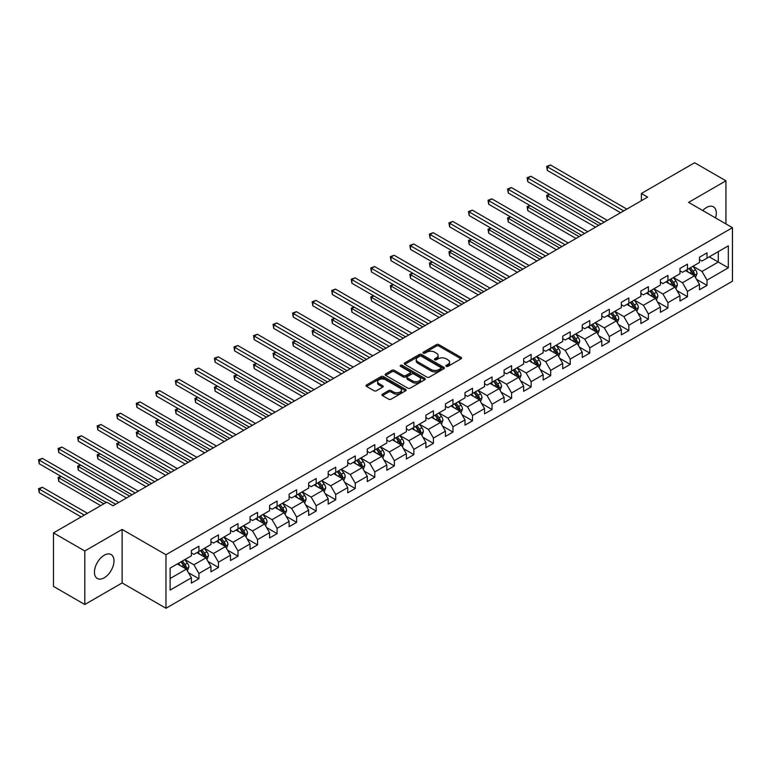 <?xml version="1.0" encoding="UTF-8"?>
<svg xmlns="http://www.w3.org/2000/svg" width="771" height="771" viewBox="0 0 771 771"><rect width="100%" height="100%" fill="white"/><g stroke="black" fill="none" stroke-linecap="round" stroke-linejoin="round"><path stroke-width="1.16" d="M446.245 366.35A1.214 0.704 0 0 0 447.961 366.35L461.029 358.814A1.735 1.002 0 0 0 461.54 358.101A1.735 1.002 0 0 0 461.029 357.387L438.892 344.618A1.735 1.002 0 0 0 436.434 344.618L423.375 352.154A1.214 0.704 0 0 0 423.019 352.655A1.214 0.704 0 0 0 423.375 353.147A1.214 0.704 0 0 0 425.091 353.147L426.787 352.174A5.561 3.209 0 0 1 434.651 352.174L436.492 353.243A5.561 3.209 0 0 1 438.13 355.508A5.561 3.209 0 0 1 436.492 357.783L434.805 358.756A1.214 0.704 0 0 0 434.449 359.257A1.214 0.704 0 0 0 434.805 359.749A1.214 0.704 0 0 0 436.531 359.749L438.217 358.775A5.561 3.209 0 0 1 446.091 358.775L447.932 359.845A5.561 3.209 0 0 1 449.56 362.11A5.561 3.209 0 0 1 447.932 364.384L446.245 365.358A1.214 0.704 0 0 0 445.889 365.859A1.214 0.704 0 0 0 446.245 366.35L446.245 365.358M104.22 577.807A13.82 7.98 120 0 0 113.241 565.635A13.82 7.98 120 0 0 111.13 554.561A13.82 7.98 120 0 0 104.22 555.245A13.82 7.98 120 0 0 95.19 567.417A13.82 7.98 120 0 0 97.31 578.491A13.82 7.98 120 0 0 104.22 577.807M715.536 217.923A13.82 7.98 120 0 0 713.426 206.821A13.82 7.98 120 0 0 706.515 207.505A13.82 7.98 120 0 0 702.757 210.55M382.455 394.164A1.735 1.002 0 0 0 381.944 394.877A1.735 1.002 0 0 0 382.455 395.581L388.661 399.166A1.735 1.002 0 0 0 391.128 399.166L405.633 390.791A1.735 1.002 0 0 0 406.144 390.087A1.735 1.002 0 0 0 405.633 389.374L383.505 376.595A1.735 1.002 0 0 0 381.038 376.595L366.533 384.97A1.735 1.002 0 0 0 366.023 385.683A1.735 1.002 0 0 0 366.533 386.396L374.031 390.724A1.735 1.002 0 0 0 376.489 390.724L382.705 387.138A1.735 1.002 0 0 0 383.206 386.425A1.735 1.002 0 0 0 382.705 385.722L378.985 383.572A4.655 2.689 0 0 1 377.617 381.674A4.655 2.689 0 0 1 380.488 379.187A4.655 2.689 0 0 1 385.558 379.775L400.13 388.189A4.655 2.689 0 0 1 401.489 390.087A4.655 2.689 0 0 1 398.626 392.564A4.655 2.689 0 0 1 393.557 391.986L391.128 390.579A1.735 1.002 0 0 0 388.661 390.579L382.455 394.164L382.455 395.581M122.126 529.426L84.8 550.976L53.478 532.896L53.478 586.413L84.8 604.503L122.126 582.943L165.977 608.261L165.977 554.735L122.126 529.426L122.126 582.943M725.935 223.927L725.935 180.819L688.609 202.378L732.45 227.686L165.977 554.735M725.935 180.819L694.623 162.739L641.376 193.482L641.376 200.711M53.478 532.896L106.726 502.162L112.99 505.776L647.64 197.097L641.376 193.482M426.903 377.096A1.735 1.002 0 0 0 429.36 377.096L443.874 368.711A1.735 1.002 0 0 0 444.385 368.008A1.735 1.002 0 0 0 443.874 367.295L421.737 354.515A1.735 1.002 0 0 0 419.279 354.515L404.775 362.89A1.735 1.002 0 0 0 404.264 363.604A1.735 1.002 0 0 0 404.775 364.317L426.903 377.096M401.016 366.62A1.214 0.704 0 0 1 402.25 366.794L402.25 365.338L424.754 378.33A1.735 1.002 0 0 1 425.264 379.043A1.735 1.002 0 0 1 424.754 379.756L410.249 388.131A1.735 1.002 0 0 1 407.782 388.131L385.654 375.352L385.654 373.935A1.735 1.002 0 0 0 385.143 374.639A1.735 1.002 0 0 0 385.654 375.352M385.654 373.935L391.861 370.35A1.735 1.002 0 0 1 394.318 370.35L403.3 375.535A1.735 1.002 0 0 0 405.758 375.535L409.873 373.154A1.735 1.002 0 0 0 410.384 372.441A1.735 1.002 0 0 0 409.873 371.728L400.535 366.341A1.214 0.704 0 0 1 400.178 365.84A1.214 0.704 0 0 1 400.93 365.194A1.214 0.704 0 0 1 402.25 365.338M165.977 608.261L732.45 281.213L732.45 227.686M188.461 572.708L198.918 578.751L198.918 573.47L210.946 566.531L210.946 571.812L218.463 567.466L218.463 562.184L230.49 555.245L230.49 560.527L238.008 556.19L238.008 550.908L250.035 543.96L250.035 549.241L257.553 544.904L257.553 539.623L269.571 532.684L269.571 537.956L277.088 533.619L277.088 528.337L289.115 521.398L289.115 526.68L296.633 522.343L296.633 517.062L308.66 510.113L308.66 515.394L316.177 511.057L316.177 505.776L328.205 498.837L328.205 504.109L335.713 499.772L335.713 494.49L347.74 487.551L347.74 492.833L355.258 488.486L355.258 483.215L367.285 476.266L367.285 481.547L374.802 477.21L374.802 471.929L386.83 464.98L386.83 470.262L394.347 465.925L394.347 460.644L406.375 453.705L406.375 458.986L413.882 454.639L413.882 449.358L425.91 442.419L425.91 447.7L433.427 443.364L433.427 438.082L445.455 431.134L445.455 436.415L452.972 432.078L452.972 426.797L465 419.858L465 425.129L472.517 420.793L472.517 415.511L484.535 408.572L484.535 413.854L492.052 409.517L492.052 404.235L504.08 397.287L504.08 402.568L511.597 398.231L511.597 392.95L523.625 386.011L523.625 391.282L531.142 386.946L531.142 381.664L543.169 374.725L543.169 380.007L550.687 375.66L550.687 370.388L562.705 363.44L562.705 368.721L570.222 364.384L570.222 359.103L582.25 352.154L582.25 357.436L589.767 353.099L589.767 347.817L601.794 340.878L601.794 346.16L609.312 341.813L609.312 336.532L621.339 329.593L621.339 334.874L628.847 330.537L628.847 325.256L640.874 318.307L640.874 323.589L648.392 319.252L648.392 313.97L660.419 307.031L660.419 312.303L667.937 307.966L667.937 302.685L679.964 295.746L679.964 301.027L687.481 296.69L687.481 291.409L699.499 284.46L699.499 289.742L707.017 285.405L707.017 280.124L728.316 267.826L728.316 245.843L718.293 251.625L718.293 262.044L728.316 267.826M198.918 578.751L191.401 583.088L191.401 577.807L170.112 590.104L170.112 568.121L191.401 555.824L191.401 550.542L198.918 546.205L198.918 551.487L210.946 544.538L210.946 539.266L218.463 534.92L218.463 540.201L230.49 533.262L230.49 527.981L238.008 523.644L238.008 528.916L250.035 521.977L250.035 516.695L257.553 512.358L257.553 517.64L269.571 510.691L269.571 505.41L277.088 501.073L277.088 506.354L289.115 499.415L289.115 494.134L296.633 489.787L296.633 495.069L308.66 488.13L308.66 482.848L316.177 478.512L316.177 483.793L328.205 476.844L328.205 471.563L335.713 467.226L335.713 472.507L347.74 465.559L347.74 460.287L355.258 455.94L355.258 461.222L367.285 454.283L367.285 449.001L374.802 444.665L374.802 449.936L386.83 442.997L386.83 437.716L394.347 433.379L394.347 438.66L406.375 431.712L406.375 426.44L413.882 422.094L413.882 427.375L425.91 420.436L425.91 415.155L433.427 410.818L433.427 416.089L445.455 409.15L445.455 403.869L452.972 399.532L452.972 404.814L465 397.865L465 392.584L472.517 388.247L472.517 393.528L484.535 386.589L484.535 381.308L492.052 376.961L492.052 382.243L504.08 375.304L504.08 370.022L511.597 365.685L511.597 370.967L523.625 364.018L523.625 358.737L531.142 354.4L531.142 359.681L543.169 352.733L543.169 347.461L550.687 343.114L550.687 348.396L562.705 341.457L562.705 336.175L570.222 331.838L570.222 337.11L582.25 330.171L582.25 324.89L589.767 320.553L589.767 325.834L601.794 318.886L601.794 313.614L609.312 309.267L609.312 314.549L621.339 307.61L621.339 302.328L628.847 297.991L628.847 303.263L640.874 296.324L640.874 291.043L648.392 286.706L648.392 291.987L660.419 285.039L660.419 279.757L667.937 275.42L667.937 280.702L679.964 273.763L679.964 268.481L687.481 264.135L687.481 269.416L699.499 262.477L699.499 257.196L707.017 252.859L707.017 258.14L728.316 245.843M196.913 552.643L205.934 557.847L193.906 564.796L184.895 559.582M191.401 552.932L193.906 554.378L198.918 551.487M193.906 564.796L198.918 573.47M205.934 557.847L210.946 566.531M216.458 541.358L225.479 546.562L213.451 553.511L204.431 548.306M210.946 541.647L213.451 543.092L218.463 540.201M213.451 553.511L218.463 562.184M225.479 546.562L230.49 555.245M236.003 530.072L245.024 535.286L232.996 542.225L223.976 537.021M230.49 530.361L232.996 531.817L238.008 528.916M232.996 542.225L238.008 550.908M245.024 535.286L250.035 543.96M255.548 518.796L264.559 524.001L252.541 530.949L243.52 525.735M250.035 519.085L252.541 520.531L257.553 517.64M252.541 530.949L257.553 539.623M264.559 524.001L269.571 532.684M275.083 507.511L284.104 512.715L272.076 519.664L263.056 514.45M269.571 507.8L272.076 509.245L277.088 506.354M272.076 519.664L277.088 528.337M284.104 512.715L289.115 521.398M294.628 496.225L303.649 501.439L291.621 508.378L282.6 503.174M289.115 496.514L291.621 497.96L296.633 495.069M291.621 508.378L296.633 517.062M303.649 501.439L308.66 510.113M314.173 484.949L323.194 490.154L311.166 497.093L302.145 491.888M308.66 485.238L311.166 486.684L316.177 483.793M311.166 497.093L316.177 505.776M323.194 490.154L328.205 498.837M333.708 473.664L342.729 478.868L330.711 485.817L321.69 480.603M328.205 473.953L330.711 475.399L335.713 472.507M330.711 485.817L335.713 494.49M342.729 478.868L347.74 487.551M353.253 462.378L362.274 467.592L350.246 474.531L341.225 469.327M347.74 462.667L350.246 464.113L355.258 461.222M350.246 474.531L355.258 483.215M362.274 467.592L367.285 476.266M372.798 451.102L381.818 456.307L369.791 463.246L360.77 458.041M367.285 451.392L369.791 452.837L374.802 449.936M369.791 463.246L374.802 471.929M381.818 456.307L386.83 464.98M392.343 439.817L401.363 445.021L389.336 451.97L380.315 446.756M386.83 440.106L389.336 441.552L394.347 438.66M389.336 451.97L394.347 460.644M401.363 445.021L406.375 453.705M411.878 428.531L420.899 433.736L408.871 440.684L399.86 435.48M406.375 428.821L408.871 430.266L413.882 427.375M408.871 440.684L413.882 449.358M420.899 433.736L425.91 442.419M431.423 417.246L440.443 422.46L428.416 429.399L419.395 424.195M425.91 417.535L428.416 418.99L433.427 416.089M428.416 429.399L433.427 438.082M440.443 422.46L445.455 431.134M450.968 405.97L459.988 411.174L447.961 418.123L438.94 412.909M445.455 406.259L447.961 407.705L452.972 404.814M447.961 418.123L452.972 426.797M459.988 411.174L465 419.858M470.512 394.685L479.523 399.889L467.505 406.837L458.485 401.624M465 394.974L467.505 396.419L472.517 393.528M467.505 406.837L472.517 415.511M479.523 399.889L484.535 408.572M490.048 383.399L499.068 388.613L487.041 395.552L478.02 390.348M484.535 383.688L487.041 385.134L492.052 382.243M487.041 395.552L492.052 404.235M499.068 388.613L504.08 397.287M509.592 372.123L518.613 377.327L506.586 384.266L497.565 379.062M504.08 372.412L506.586 373.858L511.597 370.967M506.586 384.266L511.597 392.95M518.613 377.327L523.625 386.011M529.137 360.838L538.158 366.042L526.13 372.991L517.11 367.777M523.625 361.127L526.13 362.572L531.142 359.681M526.13 372.991L531.142 381.664M538.158 366.042L543.169 374.725M548.682 349.552L557.693 354.766L545.675 361.705L536.655 356.501M543.169 349.841L545.675 351.287L550.687 348.396M545.675 361.705L550.687 370.388M557.693 354.766L562.705 363.44M568.217 338.276L577.238 343.48L565.21 350.42L556.19 345.215M562.705 338.565L565.21 340.011L570.222 337.11M565.21 350.42L570.222 359.103M577.238 343.48L582.25 352.154M587.762 326.991L596.783 332.195L584.755 339.144L575.735 333.93M582.25 327.28L584.755 328.725L589.767 325.834M584.755 339.144L589.767 347.817M596.783 332.195L601.794 340.878M607.307 315.705L616.328 320.919L604.3 327.858L595.279 322.654M601.794 315.994L604.3 317.44L609.312 314.549M604.3 327.858L609.312 336.532M616.328 320.919L621.339 329.593M626.842 304.42L635.863 309.634L623.845 316.573L614.824 311.368M621.339 304.709L623.845 306.164L628.847 303.263M623.845 316.573L628.847 325.256M635.863 309.634L640.874 318.307M646.387 293.144L655.408 298.348L643.38 305.297L634.36 300.083M640.874 293.433L643.38 294.879L648.392 291.987M643.38 305.297L648.392 313.97M655.408 298.348L660.419 307.031M665.932 281.858L674.953 287.063L662.925 294.011L653.904 288.807M660.419 282.147L662.925 283.593L667.937 280.702M662.925 294.011L667.937 302.685M674.953 287.063L679.964 295.746M685.477 270.573L694.498 275.787L682.47 282.726L673.449 277.521M679.964 270.862L682.47 272.308L687.481 269.416M682.47 282.726L687.481 291.409M694.498 275.787L699.499 284.46M709.272 256.839L718.293 262.044L702.005 271.44L692.994 266.236M699.499 259.586L702.005 261.032L707.017 258.14M702.005 271.44L707.017 280.124M84.8 550.976L84.8 604.503M170.112 578.529L186.399 569.133L177.378 563.929M186.399 569.133L191.401 577.807M696.56 279.362L707.017 285.405M677.015 290.648L687.481 296.69M657.48 301.933L667.937 307.966M637.935 313.209L648.392 319.252M618.39 324.495L628.847 330.537M598.845 335.78L609.312 341.813M579.31 347.056L589.767 353.099M559.765 358.342L570.222 364.384M540.22 369.627L550.687 375.66M520.676 380.903L531.142 386.946M501.14 392.188L511.597 398.231M481.596 403.474L492.052 409.517M462.051 414.759L472.517 420.793M442.515 426.035L452.972 432.078M422.971 437.321L433.427 443.364M403.426 448.606L413.882 454.639M383.881 459.882L394.347 465.925M364.346 471.168L374.802 477.21M344.801 482.453L355.258 488.486M325.256 493.729L335.713 499.772M305.711 505.015L316.177 511.057M286.176 516.3L296.633 522.343M266.631 527.586L277.088 533.619M247.086 538.862L257.553 544.904M227.541 550.147L238.008 556.19M208.006 561.433L218.463 567.466M446.727 366.524L447.932 365.83A5.561 3.209 0 0 0 449.56 363.555L449.56 362.11M438.13 355.508L438.13 356.954A5.561 3.209 0 0 1 436.492 359.228L435.297 359.922M461.029 357.387L461.029 358.814L438.892 346.063A1.735 1.002 0 0 0 436.434 346.063L423.857 353.32M443.874 367.295L443.874 368.711L421.737 355.961A1.735 1.002 0 0 0 419.279 355.961L404.794 364.326M440.8 368.499A1.214 0.704 0 0 0 441.157 368.008A1.214 0.704 0 0 0 440.8 367.507L421.371 356.289A1.214 0.704 0 0 0 419.655 356.289L417.872 357.32A5.561 3.209 0 0 0 416.234 359.594A5.561 3.209 0 0 0 417.872 361.869L431.143 369.531A5.561 3.209 0 0 0 439.017 369.531L440.8 368.499L440.8 369.945A1.214 0.704 0 0 0 441.157 369.454L441.157 368.008M416.234 359.594L416.234 361.04A5.561 3.209 0 0 0 417.872 363.314L417.872 361.869M440.8 369.945L439.017 370.976A5.561 3.209 0 0 1 431.143 370.976L417.872 363.314M385.673 375.361L391.861 371.795L391.861 370.35M410.384 372.441L410.384 373.887A1.735 1.002 0 0 1 409.873 374.6L405.758 376.98A1.735 1.002 0 0 1 403.3 376.98L394.318 371.795A1.735 1.002 0 0 0 391.861 371.795M402.25 366.794L424.734 379.766M412.61 380.913A4.655 2.689 0 0 0 417.68 381.491A4.655 2.689 0 0 0 420.552 379.004A4.655 2.689 0 0 0 419.193 377.106L414.056 374.147A1.735 1.002 0 0 0 411.598 374.147L407.474 376.527A1.735 1.002 0 0 0 406.972 377.231A1.735 1.002 0 0 0 407.474 377.944L412.61 380.913L412.61 382.358A4.655 2.689 0 0 0 417.68 382.936A4.655 2.689 0 0 0 420.552 380.46L420.552 379.004M406.972 377.231L406.972 378.677A1.735 1.002 0 0 0 407.474 379.39L407.474 377.944M412.61 382.358L407.474 379.39M401.489 390.087L401.489 391.533A4.655 2.689 0 0 1 398.626 394.01A4.655 2.689 0 0 1 393.557 393.432L391.128 392.025A1.735 1.002 0 0 0 388.661 392.025L382.474 395.6M377.617 381.674L377.617 383.12A4.655 2.689 0 0 0 378.985 385.018L378.985 383.572M382.676 387.148L378.985 385.018M405.613 390.81L383.505 378.041A1.735 1.002 0 0 0 381.038 378.041L366.553 386.406M695.481 277.502L696.974 273.744A4.693 2.708 -120 0 0 695.471 269.744L692.888 266.294M688.378 272.259L686.624 269.908M549.713 194.369L547.333 195.747L547.333 199.361L595.53 227.185M693.765 275.363L694.44 273.946A4.693 2.708 -120 0 0 693.09 271.122L690.508 267.672M689.332 268.347L692.204 272.173A2.39 1.378 60 0 1 692.637 272.905L694.44 273.946M689.004 268.539L691.587 271.99A4.693 2.708 60 0 1 692.936 274.813M547.333 199.361L546.649 195.342L598.662 225.373M546.649 195.342L549.444 194.205M623.71 210.907L547.333 166.815L550.465 165.004L626.842 209.105M620.588 212.719L547.333 170.43L547.333 166.815L546.649 166.411L550.465 165.004M547.333 170.43L546.649 166.411M675.936 288.778L677.43 285.029A4.693 2.708 -120 0 0 675.936 281.03L673.343 277.579M668.842 283.535L667.079 281.193M530.178 205.655L527.798 207.023L527.798 210.637L575.985 238.461M674.22 286.648L674.895 285.231A4.693 2.708 -120 0 0 673.555 282.408L670.963 278.948M669.787 279.632L672.659 283.458A2.39 1.378 60 0 1 673.093 284.191L674.895 285.231M669.459 279.815L672.052 283.275A4.693 2.708 60 0 1 673.391 286.099M527.798 210.637L527.104 206.628L579.117 236.658M527.104 206.628L529.899 205.491M656.4 300.064L657.885 296.305A4.693 2.708 -120 0 0 656.391 292.315L653.808 288.865M649.298 294.821L647.544 292.479M510.633 216.93L508.253 218.309L508.253 221.923L556.44 249.746M654.685 297.934L655.35 296.507A4.693 2.708 -120 0 0 654.01 293.684L651.428 290.233M650.252 290.918L653.114 294.744A2.39 1.378 60 0 1 653.548 295.466L655.35 296.507M649.924 291.101L652.507 294.551A4.693 2.708 60 0 1 653.847 297.375M508.253 221.923L507.569 217.914L559.573 247.934M507.569 217.914L510.354 216.776M604.175 222.193L527.798 178.091L530.93 176.289L607.307 220.381M601.043 223.995L527.798 181.715L527.798 178.091L527.104 177.696L530.93 176.289M527.798 181.715L527.104 177.696M584.63 233.478L508.253 189.377L511.385 187.565L587.762 231.666M581.498 235.28L508.253 192.991L508.253 189.377L507.569 188.982L511.385 187.565M508.253 192.991L507.569 188.982M636.856 311.349L638.349 307.59A4.693 2.708 -120 0 0 636.846 303.591L634.263 300.141M629.753 306.106L627.999 303.755M491.088 228.216L488.708 229.594L488.708 233.208L536.905 261.032M635.14 309.21L635.815 307.793A4.693 2.708 -120 0 0 634.466 304.969L631.883 301.519M630.707 302.193L633.579 306.029A2.39 1.378 60 0 1 634.013 306.752L635.815 307.793M630.379 302.386L632.962 305.836A4.693 2.708 60 0 1 634.311 308.66M488.708 233.208L488.024 229.189L540.037 259.22M488.024 229.189L490.819 228.062M617.311 322.625L618.805 318.876A4.693 2.708 -120 0 0 617.301 314.876L614.718 311.426M610.218 317.382L608.454 315.04M471.553 239.502L469.173 240.87L469.173 244.494L517.36 272.308M615.595 320.495L616.27 319.078A4.693 2.708 -120 0 0 614.921 316.255L612.338 312.804M611.162 313.479L614.034 317.305A2.39 1.378 60 0 1 614.468 318.038L616.27 319.078M610.834 313.672L613.427 317.122A4.693 2.708 60 0 1 614.766 319.946M469.173 244.494L468.479 240.475L520.492 270.505M468.479 240.475L471.274 239.338M597.776 333.91L599.26 330.161A4.693 2.708 -120 0 0 597.766 326.162L595.173 322.712M590.673 328.668L588.919 326.326M452.008 250.777L449.628 252.156L449.628 255.77L497.815 283.593M596.05 331.781L596.725 330.354A4.693 2.708 -120 0 0 595.385 327.53L592.793 324.08M591.617 324.764L594.489 328.591A2.39 1.378 60 0 1 594.923 329.313L596.725 330.354M591.299 324.948L593.882 328.398A4.693 2.708 60 0 1 595.222 331.222M449.628 255.77L448.934 251.76L500.948 281.791M448.934 251.76L451.729 250.623M565.085 244.754L488.708 200.662L491.84 198.851L568.217 242.952M561.953 246.566L488.708 204.276L488.708 200.662L488.024 200.267L491.84 198.851M488.708 204.276L488.024 200.267M545.55 256.039L469.173 211.938L472.295 210.136L548.682 254.228M542.418 257.851L469.173 215.562L469.173 211.938L468.479 211.543L472.295 210.136M469.173 215.562L468.479 211.543M526.005 267.325L449.628 223.224L452.76 221.422L529.137 265.513M522.873 269.127L449.628 226.838L449.628 223.224L448.934 222.829L452.76 221.422M449.628 226.838L448.934 222.829M506.46 278.601L430.083 234.509L433.215 232.697L509.592 276.799M503.328 280.413L430.083 238.123L430.083 234.509L429.399 234.114L433.215 232.697M430.083 238.123L429.399 234.114M486.915 289.886L410.538 245.795L413.67 243.983L490.048 288.075M483.783 291.698L410.538 249.409L410.538 245.795L409.854 245.39L413.67 243.983M410.538 249.409L409.854 245.39M467.38 301.172L391.003 257.071L394.135 255.268L470.512 299.36M464.248 302.974L391.003 260.685L391.003 257.071L390.309 256.676L394.135 255.268M391.003 260.685L390.309 256.676M447.835 312.448L371.458 268.356L374.59 266.544L450.968 310.646M444.703 314.26L371.458 271.97L371.458 268.356L370.764 267.961L374.59 266.544M371.458 271.97L370.764 267.961M428.29 323.733L351.913 279.642L355.046 277.83L431.423 321.931M425.158 325.545L351.913 283.256L351.913 279.642L351.229 279.237L355.046 277.83M351.913 283.256L351.229 279.237M408.746 335.019L332.368 290.918L335.501 289.115L411.878 333.207M405.623 336.821L332.368 294.541L332.368 290.918L331.684 290.522L335.501 289.115M332.368 294.541L331.684 290.522M389.21 346.304L312.833 302.203L315.965 300.391L392.343 344.492M386.078 348.106L312.833 305.817L312.833 302.203L312.139 301.808L315.965 300.391M312.833 305.817L312.139 301.808M369.666 357.58L293.288 313.489L296.421 311.677L372.798 355.778M366.533 359.392L293.288 317.103L293.288 313.489L292.595 313.084L296.421 311.677M293.288 317.103L292.595 313.084M350.121 368.866L273.744 324.764L276.876 322.962L353.253 367.054M346.989 370.678L273.744 328.388L273.744 324.764L273.059 324.369L276.876 322.962M273.744 328.388L273.059 324.369M330.586 380.151L254.208 336.05L257.331 334.248L333.718 378.339M327.453 381.953L254.208 339.664L254.208 336.05L253.514 335.655L257.331 334.248M254.208 339.664L253.514 335.655M311.041 391.427L234.663 347.335L237.796 345.524L314.173 389.625M307.908 393.239L234.663 350.95L234.663 347.335L233.97 346.94L237.796 345.524M234.663 350.95L233.97 346.94M291.496 402.713L215.119 358.621L218.251 356.809L294.628 400.901M288.364 404.524L215.119 362.235L215.119 358.621L214.434 358.216L218.251 356.809M215.119 362.235L214.434 358.216M271.951 413.998L195.574 369.897L198.706 368.095L275.083 412.186M268.819 415.8L195.574 373.511L195.574 369.897L194.89 369.502L198.706 368.095M195.574 373.511L194.89 369.502M252.416 425.274L176.039 381.182L179.171 379.371L255.548 423.472M249.284 427.086L176.039 384.796L176.039 381.182L175.345 380.787L179.171 379.371M176.039 384.796L175.345 380.787M232.871 436.559L156.494 392.468L159.626 390.656L236.003 434.757M229.739 438.371L156.494 396.082L156.494 392.468L155.8 392.063L159.626 390.656M156.494 396.082L155.8 392.063M213.326 447.845L136.949 403.744L140.081 401.942L216.458 446.033M210.194 449.647L136.949 407.367L136.949 403.744L136.265 403.349L140.081 401.942M136.949 407.367L136.265 403.349M578.231 345.196L579.715 341.437A4.693 2.708 -120 0 0 578.221 337.438L575.638 333.988M571.128 339.953L569.374 337.611M432.464 262.063L430.083 263.441L430.083 267.055L478.271 294.879M576.515 343.056L577.18 341.64A4.693 2.708 -120 0 0 575.841 338.816L573.258 335.366M572.082 336.04L574.944 339.876A2.39 1.378 60 0 1 575.378 340.599L577.18 341.64M571.754 336.233L574.337 339.683A4.693 2.708 60 0 1 575.677 342.507M430.083 267.055L429.399 263.036L481.403 293.067M429.399 263.036L432.184 261.909M558.686 356.472L560.18 352.723A4.693 2.708 -120 0 0 558.676 348.723L556.093 345.273M551.583 351.239L549.829 348.887M412.919 273.348L410.538 274.717L410.538 278.341L458.735 306.164M556.97 354.342L557.645 352.925A4.693 2.708 -120 0 0 556.296 350.101L553.713 346.651M552.537 347.326L555.409 351.152A2.39 1.378 60 0 1 555.843 351.884L557.645 352.925M552.209 347.519L554.792 350.969A4.693 2.708 60 0 1 556.142 353.793M410.538 278.341L409.854 274.322L461.868 304.352M409.854 274.322L412.649 273.185M539.141 367.757L540.635 364.008A4.693 2.708 -120 0 0 539.141 360.009L536.549 356.559M532.048 362.515L530.284 360.173M393.383 284.634L391.003 286.002L391.003 289.617L439.191 317.44M537.426 365.627L538.1 364.201A4.693 2.708 -120 0 0 536.761 361.377L534.168 357.927M532.992 358.611L535.864 362.437A2.39 1.378 60 0 1 536.298 363.16L538.1 364.201M532.665 358.794L535.257 362.245A4.693 2.708 60 0 1 536.597 365.069M391.003 289.617L390.309 285.607L442.323 315.638M390.309 285.607L393.104 284.47M519.606 379.043L521.09 375.284A4.693 2.708 -120 0 0 519.596 371.294L517.013 367.834M512.503 373.8L510.749 371.458M373.839 295.91L371.458 297.288L371.458 300.902L419.646 328.725M517.89 376.903L518.555 375.487A4.693 2.708 -120 0 0 517.216 372.663L514.633 369.213M513.457 369.887L516.319 373.723A2.39 1.378 60 0 1 516.753 374.446L518.555 375.487M513.129 370.08L515.712 373.53A4.693 2.708 60 0 1 517.052 376.354M371.458 300.902L370.764 296.893L422.778 326.914M370.764 296.893L373.559 295.756M500.061 390.328L501.555 386.57A4.693 2.708 -120 0 0 500.051 382.57L497.468 379.12M492.958 385.086L491.204 382.734M354.294 307.195L351.913 308.573L351.913 312.188L400.11 340.011M498.345 388.189L499.02 386.772A4.693 2.708 -120 0 0 497.671 383.948L495.088 380.498M493.912 381.173L496.775 384.999A2.39 1.378 60 0 1 497.218 385.731L499.02 386.772M493.585 381.366L496.167 384.816A4.693 2.708 60 0 1 497.517 387.64M351.913 312.188L351.229 308.169L403.243 338.199M351.229 308.169L354.024 307.031M480.516 401.604L482.01 397.855A4.693 2.708 -120 0 0 480.506 393.856L477.924 390.405M473.413 396.361L471.659 394.02M334.749 318.481L332.368 319.849L332.368 323.463L380.566 351.287M478.801 399.474L479.475 398.058A4.693 2.708 -120 0 0 478.126 395.234L475.543 391.774M474.367 392.458L477.239 396.284A2.39 1.378 60 0 1 477.673 397.017L479.475 398.058M474.04 392.641L476.623 396.101A4.693 2.708 60 0 1 477.972 398.925M332.368 323.463L331.684 319.454L383.698 349.485M331.684 319.454L334.479 318.317M460.971 412.89L462.465 409.131A4.693 2.708 -120 0 0 460.971 405.141L458.379 401.691M453.878 407.647L452.114 405.305M315.214 329.757L312.833 331.135L312.833 334.749L361.021 362.572M459.256 410.76L459.93 409.334A4.693 2.708 -120 0 0 458.591 406.51L455.998 403.06M454.823 403.744L457.695 407.57A2.39 1.378 60 0 1 458.128 408.293L459.93 409.334M454.495 403.927L457.087 407.377A4.693 2.708 60 0 1 458.427 410.201M312.833 334.749L312.139 330.74L364.153 360.761M312.139 330.74L314.934 329.603M441.436 424.175L442.92 420.417A4.693 2.708 -120 0 0 441.426 416.417L438.844 412.967M434.333 418.932L432.579 416.581M295.669 341.042L293.288 342.42L293.288 346.034L341.476 373.858M439.721 422.036L440.386 420.619A4.693 2.708 -120 0 0 439.046 417.795L436.463 414.345M435.287 415.02L438.15 418.855A2.39 1.378 60 0 1 438.583 419.578L440.386 420.619M434.96 415.212L437.543 418.663A4.693 2.708 60 0 1 438.882 421.486M293.288 346.034L292.595 342.016L344.608 372.046M292.595 342.016L295.389 340.878M421.891 435.451L423.385 431.702A4.693 2.708 -120 0 0 421.882 427.703L419.299 424.252M414.788 430.208L413.034 427.866M276.124 352.328L273.744 353.696L273.744 357.32L321.941 385.134M420.176 433.321L420.85 431.905A4.693 2.708 -120 0 0 419.501 429.081L416.918 425.621M415.742 426.305L418.614 430.131A2.39 1.378 60 0 1 419.048 430.864L420.85 431.905M415.415 426.498L417.998 429.948A4.693 2.708 60 0 1 419.347 432.772M273.744 357.32L273.059 353.301L325.073 383.332M273.059 353.301L275.854 352.164M402.346 446.737L403.84 442.988A4.693 2.708 -120 0 0 402.337 438.988L399.754 435.538M395.244 441.494L393.489 439.152M256.589 363.604L254.208 364.982L254.208 368.596L302.396 396.419M400.631 444.607L401.305 443.18A4.693 2.708 -120 0 0 399.956 440.357L397.373 436.906M396.198 437.591L399.07 441.417A2.39 1.378 60 0 1 399.503 442.14L401.305 443.18M395.87 437.774L398.453 441.224A4.693 2.708 60 0 1 399.802 444.048M254.208 368.596L253.514 364.587L305.528 394.617M253.514 364.587L256.309 363.449M382.811 458.022L384.295 454.264A4.693 2.708 -120 0 0 382.801 450.264L380.209 446.814M375.708 452.779L373.954 450.437M237.044 374.889L234.663 376.267L234.663 379.881L282.851 407.705M381.086 455.883L381.761 454.466A4.693 2.708 -120 0 0 380.421 451.642L377.829 448.192M376.653 448.867L379.525 452.702A2.39 1.378 60 0 1 379.958 453.425L381.761 454.466M376.325 449.059L378.918 452.51A4.693 2.708 60 0 1 380.257 455.333M234.663 379.881L233.97 375.863L285.983 405.893M233.97 375.863L236.764 374.735M363.266 469.298L364.75 465.549A4.693 2.708 -120 0 0 363.257 461.55L360.674 458.099M356.163 464.065L354.409 461.713M217.499 386.175L215.119 387.543L215.119 391.167L263.306 418.99M361.551 467.168L362.216 465.751A4.693 2.708 -120 0 0 360.876 462.928L358.293 459.477M357.118 460.152L359.98 463.978A2.39 1.378 60 0 1 360.414 464.711L362.216 465.751M356.79 460.345L359.373 463.795A4.693 2.708 60 0 1 360.712 466.619M215.119 391.167L214.434 387.148L266.438 417.178M214.434 387.148L217.22 386.011M343.721 480.584L345.215 476.835A4.693 2.708 -120 0 0 343.712 472.835L341.129 469.385M336.619 475.341L334.865 472.999M197.954 397.45L195.574 398.829L195.574 402.443L243.771 430.266M342.006 478.454L342.681 477.027A4.693 2.708 -120 0 0 341.331 474.204L338.748 470.753M337.573 471.438L340.445 475.264A2.39 1.378 60 0 1 340.878 475.986L342.681 477.027M337.245 471.621L339.828 475.071A4.693 2.708 60 0 1 341.177 477.895M195.574 402.443L194.89 398.434L246.903 428.464M194.89 398.434L197.684 397.296M324.177 491.869L325.67 488.11A4.693 2.708 -120 0 0 324.177 484.121L321.584 480.661M317.083 486.626L315.32 484.284M178.419 408.736L176.039 410.114L176.039 413.728L224.226 441.552M322.461 489.73L323.136 488.313A4.693 2.708 -120 0 0 321.796 485.489L319.204 482.039M318.028 482.713L320.9 486.549A2.39 1.378 60 0 1 321.334 487.272L323.136 488.313M317.7 482.906L320.293 486.356A4.693 2.708 60 0 1 321.632 489.18M176.039 413.728L175.345 409.719L227.358 439.74M175.345 409.719L178.14 408.582M304.641 503.155L306.126 499.396A4.693 2.708 -120 0 0 304.632 495.396L302.049 491.946M297.539 497.912L295.785 495.56M158.874 420.022L156.494 421.39L156.494 425.014L204.681 452.837M302.926 501.015L303.591 499.598A4.693 2.708 -120 0 0 302.251 496.775L299.668 493.324M298.493 493.999L301.355 497.825A2.39 1.378 60 0 1 301.789 498.558L303.591 499.598M298.165 494.192L300.748 497.642A4.693 2.708 60 0 1 302.087 500.466M156.494 425.014L155.8 420.995L207.813 451.025M155.8 420.995L158.595 419.858M285.097 514.43L286.59 510.681A4.693 2.708 -120 0 0 285.087 506.682L282.504 503.232M277.994 509.188L276.24 506.846M139.329 431.307L136.949 432.676L136.949 436.29L185.146 464.113M283.381 512.301L284.056 510.884A4.693 2.708 -120 0 0 282.706 508.06L280.124 504.6M278.948 505.284L281.81 509.111A2.39 1.378 60 0 1 282.244 509.843L284.056 510.884M278.62 505.468L281.203 508.927A4.693 2.708 60 0 1 282.552 511.751M136.949 436.29L136.265 432.28L188.269 462.311M136.265 432.28L139.059 431.143M265.552 525.716L267.045 521.957A4.693 2.708 -120 0 0 265.542 517.967L262.959 514.517M258.449 520.473L256.695 518.131M119.784 442.583L117.404 443.961L117.404 447.575L165.601 475.399M263.836 523.586L264.511 522.16A4.693 2.708 -120 0 0 263.162 519.336L260.579 515.886M259.403 516.57L262.275 520.396A2.39 1.378 60 0 1 262.709 521.119L264.511 522.16M259.075 516.753L261.658 520.203A4.693 2.708 60 0 1 263.007 523.027M117.404 447.575L116.72 443.566L168.733 473.587M116.72 443.566L119.515 442.429M246.007 537.002L247.501 533.243A4.693 2.708 -120 0 0 246.007 529.243L243.414 525.793M238.914 531.759L237.15 529.407M100.249 453.868L97.869 455.247L97.869 458.861L146.056 486.684M244.291 534.862L244.966 533.445A4.693 2.708 -120 0 0 243.626 530.621L241.034 527.171M239.858 527.846L242.73 531.682A2.39 1.378 60 0 1 243.164 532.404L244.966 533.445M239.53 528.039L242.123 531.489A4.693 2.708 60 0 1 243.463 534.313M97.869 458.861L97.175 454.842L149.189 484.872M97.175 454.842L99.97 453.705M226.472 548.277L227.956 544.528A4.693 2.708 -120 0 0 226.462 540.529L223.879 537.079M219.369 543.035L217.615 540.693M80.704 465.154L78.324 466.522L78.324 470.146L126.511 497.96M224.756 546.147L225.421 544.731A4.693 2.708 -120 0 0 224.082 541.907L221.499 538.447M220.323 539.131L223.185 542.957A2.39 1.378 60 0 1 223.619 543.69L225.421 544.731M219.995 539.324L222.578 542.774A4.693 2.708 60 0 1 223.918 545.598M78.324 470.146L77.63 466.127L129.644 496.158M77.63 466.127L80.425 464.99M206.927 559.563L208.421 555.814A4.693 2.708 -120 0 0 206.917 551.814L204.334 548.364M199.824 554.32L198.07 551.978M61.16 476.43L58.779 477.808L58.779 481.422L100.712 505.631M205.211 557.433L205.886 556.007A4.693 2.708 -120 0 0 204.537 553.183L201.954 549.733M200.778 550.417L203.64 554.243A2.39 1.378 60 0 1 204.084 554.966L205.886 556.007M200.45 550.6L203.033 554.05A4.693 2.708 60 0 1 204.382 556.874M58.779 481.422L58.095 477.413L103.844 503.82M58.095 477.413L60.89 476.276M193.781 459.13L117.404 415.029L120.536 413.217L196.913 457.319M190.649 460.933L117.404 418.643L117.404 415.029L116.72 414.634L120.536 413.217M117.404 418.643L116.72 414.634M174.246 470.406L97.869 426.315L101.001 424.503L177.378 468.604M171.114 472.218L97.869 429.929L97.869 426.315L97.175 425.91L101.001 424.503M97.869 429.929L97.175 425.91M154.701 481.692L78.324 437.591L81.456 435.788L157.833 479.88M151.569 483.504L78.324 441.214L78.324 437.591L77.63 437.196L81.456 435.788M78.324 441.214L77.63 437.196M135.156 492.977L58.779 448.876L61.911 447.074L138.288 491.166M132.024 494.78L58.779 452.49L58.779 448.876L58.095 448.481L61.911 447.074M58.779 452.49L58.095 448.481M187.382 570.848L188.876 567.09A4.693 2.708 -120 0 0 187.372 563.09L184.789 559.64M180.279 565.606L178.525 563.264M87.431 513.293L42.366 487.282L39.234 489.093L39.234 492.708L81.167 516.917M185.666 568.709L186.341 567.292A4.693 2.708 -120 0 0 184.992 564.468L182.409 561.018M181.233 561.693L184.105 565.529A2.39 1.378 60 0 1 184.539 566.251L186.341 567.292M180.906 561.886L183.488 565.336A4.693 2.708 60 0 1 184.838 568.16M39.234 492.708L38.55 488.689L84.299 515.105M38.55 488.689L42.366 487.282M115.621 504.253L39.234 460.162L42.366 458.35L118.744 502.451M106.225 502.451L39.234 463.776L39.234 460.162L38.55 459.767L42.366 458.35M39.234 463.776L38.55 459.767M447.932 365.83L447.932 364.384M434.805 359.749L434.805 358.756M436.492 359.228L436.492 357.783M423.375 353.147L423.375 352.154M436.434 346.063L436.434 344.618M438.892 346.063L438.892 344.618M404.775 364.317L404.775 362.89M419.279 355.961L419.279 354.515M421.737 355.961L421.737 354.515M431.143 370.976L431.143 369.531M439.017 370.976L439.017 369.531M394.318 371.795L394.318 370.35M403.3 376.98L403.3 375.535M405.758 376.98L405.758 375.535M409.873 374.6L409.873 373.154M424.754 379.756L424.754 378.33M388.661 392.025L388.661 390.579M391.128 392.025L391.128 390.579M393.557 393.432L393.557 391.986M382.705 387.138L382.705 385.722M366.533 386.396L366.533 384.97M381.038 378.041L381.038 376.595M383.505 378.041L383.505 376.595M405.633 390.791L405.633 389.374M694.025 275.517L696.945 273.83M693.09 271.122L695.471 269.744M689.756 273.05L691.587 271.99M674.49 286.802L677.401 285.116M673.555 282.408L675.936 281.03M670.211 284.335L672.052 283.275M654.945 298.078L657.856 296.401M654.01 293.684L656.391 292.315M650.666 295.611L652.507 294.551M635.4 309.364L638.311 307.687M634.466 304.969L636.846 303.591M631.131 306.897L632.962 305.836M615.865 320.649L618.776 318.963M614.921 316.255L617.301 314.876M611.586 318.182L613.427 317.122M596.32 331.925L599.231 330.248M595.385 327.53L597.766 326.162M592.041 329.458L593.882 328.398M576.775 343.211L579.686 341.534M575.841 338.816L578.221 337.438M572.506 340.743L574.337 339.683M557.231 354.496L560.151 352.81M556.296 350.101L558.676 348.723M552.961 352.029L554.792 350.969M537.695 365.782L540.606 364.095M536.761 361.377L539.141 360.009M533.416 363.305L535.257 362.245M518.151 377.058L521.061 375.381M517.216 372.663L519.596 371.294M513.872 374.59L515.712 373.53M498.606 388.343L501.516 386.656M497.671 383.948L500.051 382.57M494.336 385.876L496.167 384.816M479.061 399.629L481.981 397.942M478.126 395.234L480.506 393.856M474.791 397.161L476.623 396.101M459.526 410.904L462.436 409.228M458.591 406.51L460.971 405.141M455.247 408.437L457.087 407.377M439.981 422.19L442.891 420.513M439.046 417.795L441.426 416.417M435.702 419.723L437.543 418.663M420.436 433.475L423.346 431.789M419.501 429.081L421.882 427.703M416.167 431.008L417.998 429.948M400.891 444.751L403.811 443.074M399.956 440.357L402.337 438.988M396.622 442.284L398.453 441.224M381.356 456.037L384.266 454.36M380.421 451.642L382.801 450.264M377.077 453.57L378.918 452.51M361.811 467.322L364.722 465.636M360.876 462.928L363.257 461.55M357.542 464.855L359.373 463.795M342.266 478.608L345.186 476.921M341.331 474.204L343.712 472.835M337.997 476.131L339.828 475.071M322.731 489.884L325.641 488.207M321.796 485.489L324.177 484.121M318.452 487.417L320.293 486.356M303.186 501.169L306.097 499.483M302.251 496.775L304.632 495.396M298.907 498.702L300.748 497.642M283.641 512.455L286.552 510.768M282.706 508.06L285.087 506.682M279.372 509.988L281.203 508.927M264.096 523.731L267.017 522.054M263.162 519.336L265.542 517.967M259.827 521.263L261.658 520.203M244.561 535.016L247.472 533.339M243.626 530.621L246.007 529.243M240.282 532.549L242.123 531.489M225.016 546.302L227.927 544.615M224.082 541.907L226.462 540.529M220.737 543.834L222.578 542.774M205.471 557.578L208.382 555.901M204.537 553.183L206.917 551.814M201.202 555.11L203.033 554.05M185.927 568.863L188.847 567.186M184.992 564.468L187.372 563.09M181.657 566.396L183.488 565.336"/></g></svg>
